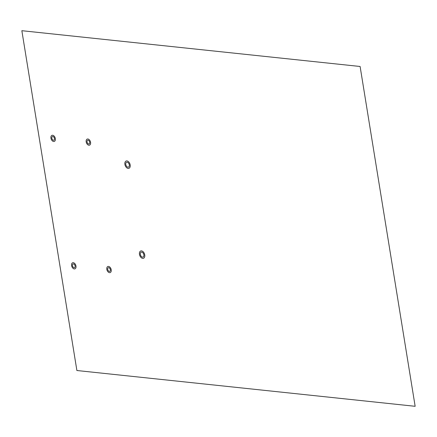 <?xml version="1.0" encoding="UTF-8"?>
<svg xmlns="http://www.w3.org/2000/svg" width="437" height="437" viewBox="0 0 437 437"><rect width="100%" height="100%" fill="white"/><g stroke="black" fill="none" stroke-linecap="round" stroke-linejoin="round"><path stroke-width="0.66" d="M415.15 406.301L76.89 370.516L21.85 30.699L360.11 66.484L415.15 406.301M107.699 269.405A1.956 1.245 -110.8 0 0 109.944 271.235A1.956 1.245 -110.8 0 0 109.414 267.99A1.956 1.245 -110.8 0 0 107.699 269.405M72.46 265.674A1.956 1.245 -110.8 0 0 74.705 267.51A1.956 1.245 -110.8 0 0 74.181 264.265A1.956 1.245 -110.8 0 0 72.46 265.674M51.823 138.245A1.956 1.245 -110.8 0 0 54.068 140.075A1.956 1.245 -110.8 0 0 53.543 136.83A1.956 1.245 -110.8 0 0 51.823 138.245M87.056 141.97A1.956 1.245 -110.8 0 0 89.301 143.806A1.956 1.245 -110.8 0 0 88.777 140.561A1.956 1.245 -110.8 0 0 87.056 141.97M125.774 164.487A2.606 1.661 -110.8 0 0 128.768 166.929A2.606 1.661 -110.8 0 0 128.068 162.602A2.606 1.661 -110.8 0 0 125.774 164.487M140.343 254.438A2.606 1.661 -110.8 0 0 143.336 256.88A2.606 1.661 -110.8 0 0 142.637 252.553A2.606 1.661 -110.8 0 0 140.343 254.438M86.182 141.878A3.25 2.07 -110.8 0 0 89.918 144.931A3.25 2.07 -110.8 0 0 89.039 139.529A3.25 2.07 -110.8 0 0 86.182 141.878M50.943 138.152A3.25 2.07 -110.8 0 0 54.68 141.2A3.25 2.07 -110.8 0 0 53.806 135.798A3.25 2.07 -110.8 0 0 50.943 138.152M71.586 265.581A3.25 2.07 -110.8 0 0 75.322 268.635A3.25 2.07 -110.8 0 0 74.443 263.232A3.25 2.07 -110.8 0 0 71.586 265.581M106.819 269.312A3.25 2.07 -110.8 0 0 110.556 272.36A3.25 2.07 -110.8 0 0 109.682 266.958A3.25 2.07 -110.8 0 0 106.819 269.312M139.463 254.345A3.906 2.491 -110.8 0 0 143.953 258.01A3.906 2.491 -110.8 0 0 142.904 251.521A3.906 2.491 -110.8 0 0 139.463 254.345M124.895 164.394A3.906 2.491 -110.8 0 0 129.385 168.059A3.906 2.491 -110.8 0 0 128.336 161.564A3.906 2.491 -110.8 0 0 124.895 164.394"/></g></svg>
